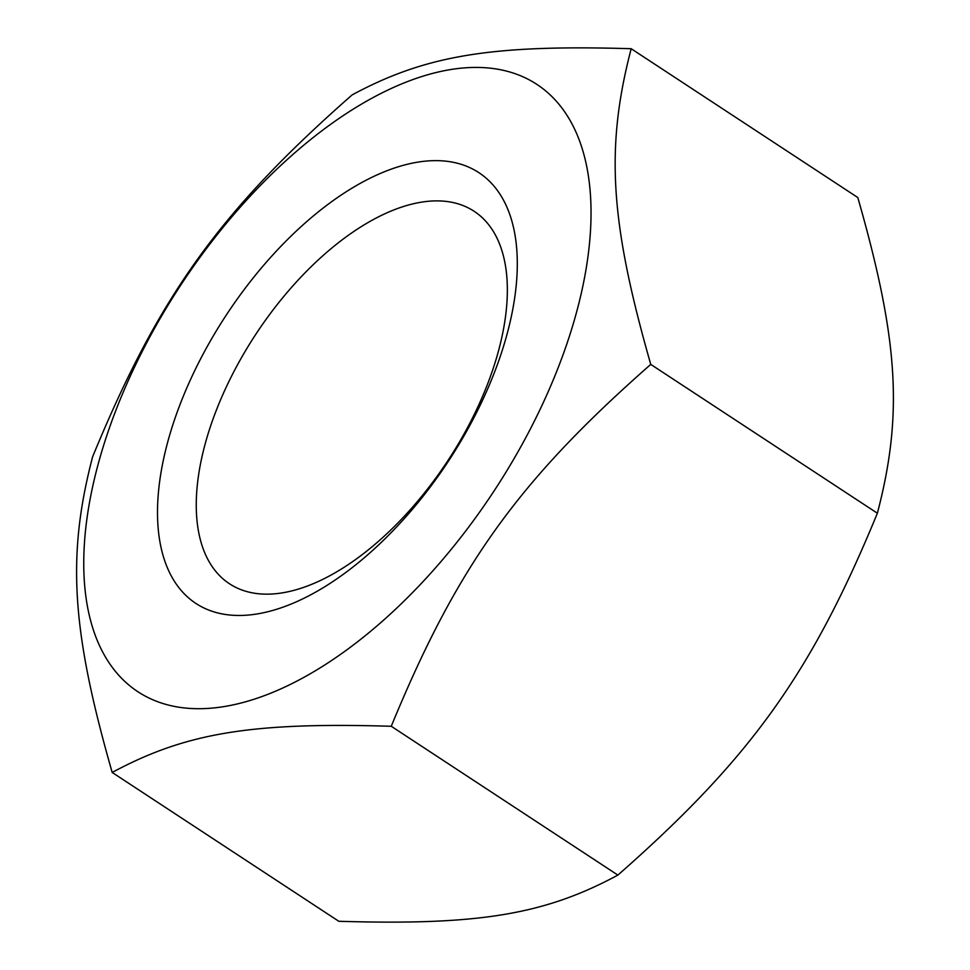 <?xml version="1.0" encoding="UTF-8"?>
<svg xmlns="http://www.w3.org/2000/svg" width="970" height="970" viewBox="0 0 970 970"><rect width="100%" height="100%" fill="white"/><g stroke="black" fill="none" stroke-linecap="round" stroke-linejoin="round"><path stroke-width="1.45" d="M420.956 202.233A222.821 114.945 123.3 0 1 474.112 211.278A222.821 114.945 123.3 0 1 447.885 460.629A222.821 114.945 123.3 0 1 229.49 583.77A222.821 114.945 123.3 0 1 231.139 377.003A222.821 114.945 123.3 0 1 420.956 202.233M417.367 162.208A257.693 132.939 -56.7 0 0 157.855 524.079A257.693 132.939 -56.7 0 0 436.936 477.895A257.693 132.939 -56.7 0 0 417.367 162.208M110.204 425.66A363.338 187.44 -56.7 0 0 353.31 645.038A363.338 187.44 -56.7 0 0 548.632 93.472A363.338 187.44 -56.7 0 0 110.204 425.66M112.193 772.46L338.809 921.282C478.828 925.489 544.473 914.625 617.878 875.098C750.416 758.588 811.453 673.471 877.377 513.227C903.203 414.384 898.596 340.13 857.807 197.54L631.191 48.718C605.365 147.561 609.972 221.815 650.761 364.405C518.222 480.902 457.185 566.019 391.262 726.275C251.242 722.056 185.597 732.92 112.193 772.46C71.404 629.87 66.797 555.616 92.623 456.773C158.546 296.529 219.584 211.411 352.122 94.902C425.527 55.375 491.172 44.511 631.191 48.718M617.878 875.098L391.262 726.275M877.377 513.227L650.761 364.405"/></g></svg>
